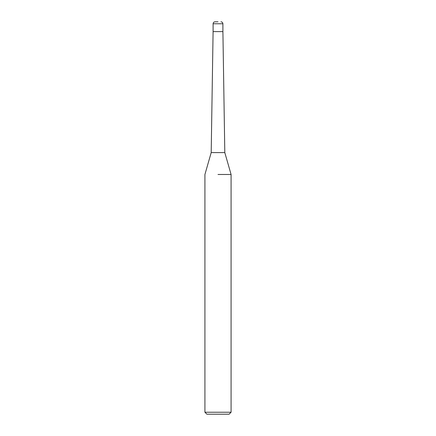 <?xml version="1.0" encoding="UTF-8"?>
<svg xmlns="http://www.w3.org/2000/svg" width="436" height="436" viewBox="0 0 436 436"><rect width="100%" height="100%" fill="white"/><g stroke="black" fill="none" stroke-linecap="round" stroke-linejoin="round"><path stroke-width="0.65" d="M224.807 152.6L222.905 31.61L218 31.61L222.905 31.61L222.905 23.762L213.095 23.762L213.095 31.61L218 31.61L213.095 31.61L211.193 152.6L224.807 152.6L231.08 174.482L231.08 412.238L204.92 412.238L206.882 414.2L229.118 414.2L231.08 412.238M218 174.482L231.08 174.482L218 174.482M213.095 23.762C213.199 22.579 213.853 21.925 215.057 21.8L218 21.8M211.193 152.6L204.92 174.482L204.92 412.238M222.905 23.762C222.801 22.579 222.147 21.925 220.943 21.8"/></g></svg>
